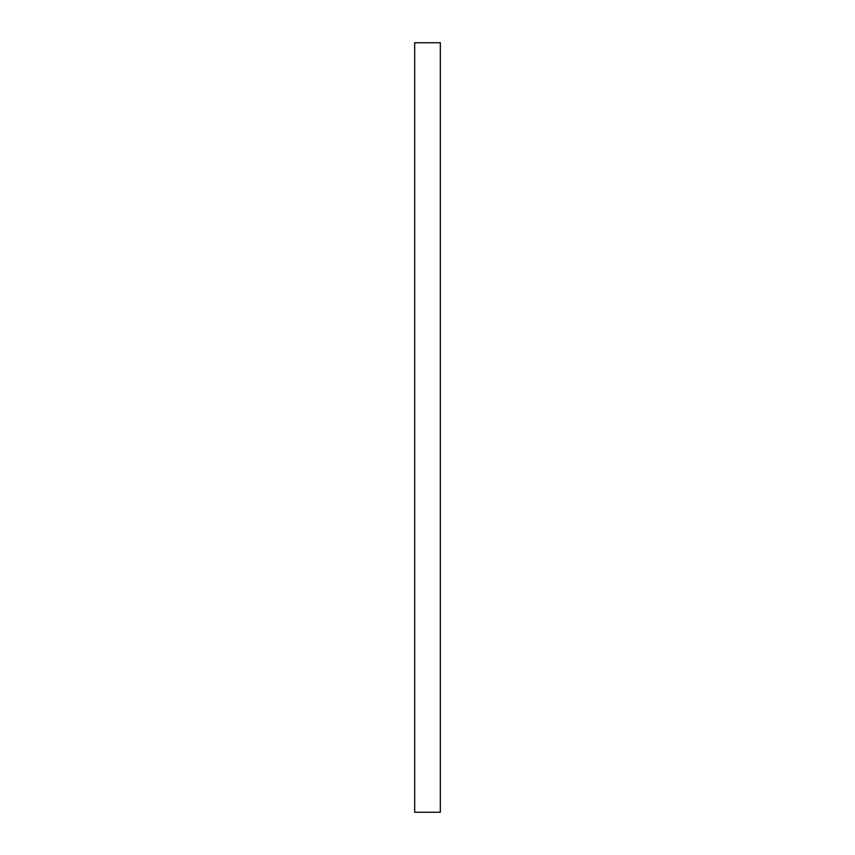 <?xml version="1.0" encoding="UTF-8"?>
<svg xmlns="http://www.w3.org/2000/svg" width="855" height="855" viewBox="0 0 855 855"><rect width="100%" height="100%" fill="white"/><g stroke="black" fill="none" stroke-linecap="round" stroke-linejoin="round"><path stroke-width="1.28" d="M440.325 42.75L440.325 812.25L414.675 812.25L414.675 42.75L440.325 42.75"/></g></svg>
